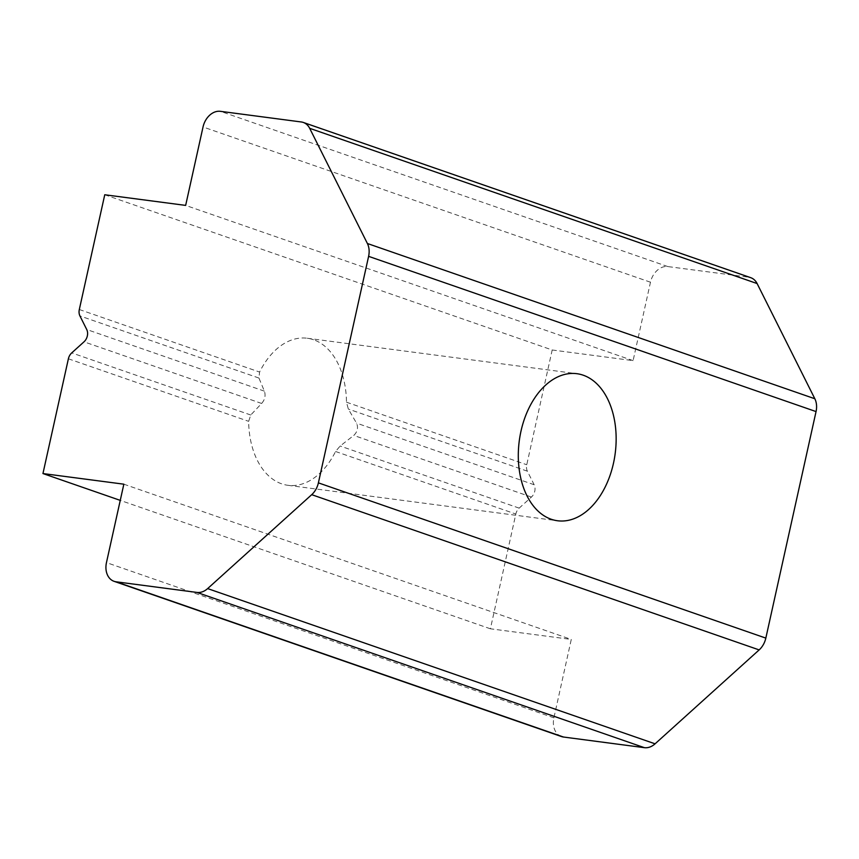 <?xml version="1.0" encoding="UTF-8"?>
<svg xmlns="http://www.w3.org/2000/svg" width="859" height="859" viewBox="0 0 859 859"><rect width="100%" height="100%" fill="white"/><g stroke="black" fill="none" stroke-linecap="round" stroke-linejoin="round"><path stroke-width="0.64" stroke-dasharray="4.29 3.22" d="M313.546 339.734A74.164 48.372 97.5 0 0 307.243 338.242A74.164 48.372 97.5 0 0 259.579 372.054L258.946 378.046L264.379 391.146C265.85 395.516 264.948 399.618 261.641 403.462L250.753 415.004L248.659 421.339A74.164 48.372 97.5 0 0 287.905 485.303A74.164 48.372 97.5 0 0 335.558 451.49L340.143 446.025L353.79 435.427C357.527 431.744 358.439 427.632 356.517 423.111L348.335 409.056L346.488 402.205A74.164 48.372 97.5 0 0 313.546 339.734M561.507 736.56A17.942 13.476 109.1 0 1 553.905 717.834L571.278 639.429L490.392 628.788L515.829 514.036A8.966 6.743 109.1 0 1 519.169 508.131L531.431 497.06A8.966 6.743 -70.9 0 0 534.169 484.744L527.362 471.172A8.966 6.743 109.1 0 1 526.76 464.751L552.197 349.989L104.755 194.757M490.392 628.788L120.26 500.378M552.197 349.989L633.094 360.63L650.478 282.214A17.942 13.476 109.1 0 1 667.819 266.569L748.715 277.199A17.942 13.476 109.1 0 1 750.734 277.682M123.846 484.186L571.278 639.429M633.094 360.63L185.651 205.398M346.488 402.205L526.76 464.751M527.362 471.172L348.335 409.056M335.558 451.49L515.829 514.036M68.387 358.794L248.659 421.339M534.169 484.744L356.517 423.111M531.431 497.06L353.79 435.427M264.379 391.146L86.727 329.512M261.641 403.462L83.999 341.828M519.169 508.131L340.143 446.025M250.753 415.004L71.727 352.899M258.946 378.046L79.93 315.929M79.318 309.508L259.579 372.054M650.478 282.214L203.035 126.982M667.819 266.569L220.376 111.326M748.715 277.199L301.273 121.967M553.905 717.834L106.462 562.602M287.905 485.303L557.555 520.758M307.243 338.242L576.894 373.697"/><path stroke-width="1.29" d="M583.186 375.19A74.164 48.372 -82.5 0 1 614.432 458.427A74.164 48.372 -82.5 0 1 557.555 520.758A74.164 48.372 -82.5 0 1 551.253 519.265A74.164 48.372 -82.5 0 1 520.017 436.028A74.164 48.372 -82.5 0 1 576.894 373.697A74.164 48.372 -82.5 0 1 583.186 375.19M120.26 500.378L42.95 473.556L123.846 484.186L106.462 562.602A17.942 13.476 -70.9 0 0 114.064 581.318A17.942 13.476 -70.9 0 0 116.083 581.801L196.979 592.431A17.942 13.476 -70.9 0 0 207.642 588.587L311.71 494.677A17.942 13.476 -70.9 0 0 318.388 482.865L368.608 256.347A17.942 13.476 -70.9 0 0 367.394 243.505L309.68 128.324A17.942 13.476 -70.9 0 0 303.291 122.44A17.942 13.476 -70.9 0 0 301.273 121.967L220.376 111.326A17.942 13.476 -70.9 0 0 203.035 126.982L185.651 205.398L104.755 194.757L79.318 309.508A8.966 6.743 -70.9 0 0 79.93 315.929L86.727 329.512A8.966 6.743 109.1 0 1 83.999 341.828L71.727 352.899A8.966 6.743 -70.9 0 0 68.387 358.794L42.95 473.556M303.291 122.44L750.734 277.682A17.942 13.476 109.1 0 1 757.112 283.556L814.837 398.748A17.942 13.476 109.1 0 1 816.05 411.579L765.831 638.108A17.942 13.476 109.1 0 1 759.152 649.909L655.084 743.819A17.942 13.476 109.1 0 1 644.411 747.674L563.515 737.033A17.942 13.476 109.1 0 1 561.507 736.56L114.064 581.318M757.112 283.556L309.68 128.324M814.837 398.748L367.394 243.505M816.05 411.579L368.608 256.347M765.831 638.108L318.388 482.865M759.152 649.909L311.71 494.677M655.084 743.819L207.642 588.587M644.411 747.674L196.979 592.431M563.515 737.033L116.083 581.801"/></g></svg>
